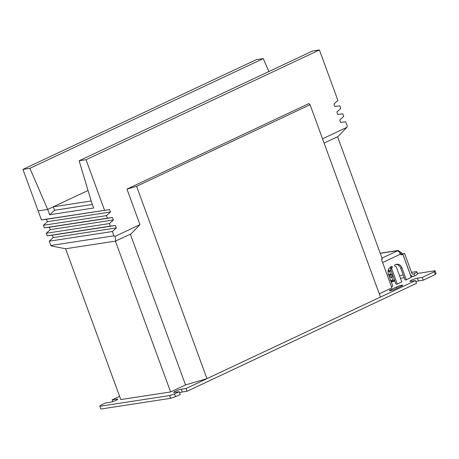 <?xml version="1.0" encoding="UTF-8"?>
<svg xmlns="http://www.w3.org/2000/svg" width="459" height="459" viewBox="0 0 459 459"><rect width="100%" height="100%" fill="white"/><g stroke="black" fill="none" stroke-linecap="round" stroke-linejoin="round"><path stroke-width="0.69" d="M337.583 136.759L382.358 259.111L381.515 259.507L391.894 287.873L379.272 293.812M206.969 378.652L380.459 297.065L310.072 104.727L308.896 103.568L126.965 189.125L136.581 186.314L206.969 378.652L185.516 384.929L170.61 391.94L120.792 399.588L65.597 248.755L115.416 241.113L170.61 391.94M88.03 190.474L53.313 206.797L54.581 210.256L49.635 214.755L47.69 209.442L53.313 206.797L91.186 200.985M130.362 234.216L185.516 384.929M136.581 186.314L310.072 104.727M49.635 214.755L93.642 208.002L91.697 202.689L79.12 160.776L86.051 159.709L319.424 49.962L337.91 100.469L333.951 104.067L334.841 106.488L339.884 105.857L340.819 108.422L336.866 112.025L337.749 114.446L342.793 113.809L343.734 116.379L339.775 119.977L340.664 122.398L345.702 121.767L347.279 126.064L346.861 127.35L322.539 138.784M65.597 248.755L51.896 246.076L50.8 245.502L113.907 235.817L112.329 231.52L116.288 227.922L115.398 225.495L110.361 226.132L109.42 223.562L113.373 219.964L112.489 217.543L107.446 218.174L106.505 215.604L110.464 212.006L109.575 209.585L41.43 219.907L38.143 210.911L47.69 209.442L29.881 168.333L263.254 58.586L256.323 59.647L22.95 169.4L38.143 210.911L47.69 209.442M104.537 210.216L86.051 159.709M54.581 210.256L92.345 204.462M113.907 235.817L114.997 236.391L139.961 224.646L126.965 189.125M50.8 245.502L49.228 241.204L53.187 237.607L52.297 235.186L47.254 235.817L46.319 233.247L50.272 229.649L49.388 227.228L44.345 227.859L43.404 225.294L47.363 221.691L46.474 219.27L41.43 219.907M112.329 231.52L49.228 241.204M110.361 226.132L47.254 235.817M109.42 223.562L46.319 233.247M107.446 218.174L44.345 227.859M106.505 215.604L43.404 225.294M268.865 71.541L263.254 58.586M79.12 160.776L312.499 51.024L319.424 49.962M139.961 224.646L131.056 233.883L115.416 241.113M346.861 127.35L337.956 136.587L324.117 143.093M114.997 236.391L115.834 241.044M29.881 168.333L22.95 169.4M110.464 212.006L47.363 221.691M109.575 209.585L46.474 219.27M113.373 219.964L50.272 229.649M112.489 217.543L49.388 227.228M116.288 227.922L53.187 237.607M115.398 225.495L52.297 235.186M395.48 288.929A4.091 0.545 159.9 0 1 390.104 290.731A4.091 0.545 159.9 0 1 389.358 290.685A4.091 0.545 159.9 0 1 390.913 289.629L396.536 286.984A4.091 0.545 159.9 0 1 400.466 285.515A4.091 0.545 159.9 0 1 402.658 285.228A4.091 0.545 159.9 0 1 401.103 286.284L395.48 288.929M169.612 395.566L99.867 406.272L100.877 409.038L170.622 398.332L169.612 395.566L174.495 393.925L175.51 396.691L170.622 398.332M175.51 396.691L180.289 394.447L179.28 391.676L174.495 393.925M179.28 391.676L174.5 392.411A4.458 0.597 159.9 0 1 173.686 392.359A4.458 0.597 159.9 0 1 176.468 390.729A4.458 0.597 159.9 0 1 181.253 389.238L186.027 388.503L415.464 280.604L410.69 281.338A4.458 0.597 159.9 0 1 409.876 281.281A4.458 0.597 159.9 0 1 412.652 279.657A4.458 0.597 159.9 0 1 417.438 278.165L422.211 277.431L434.3 271.745L435.034 270.741L436.05 273.507L435.316 274.511L423.221 280.197L422.211 277.431M417.403 273.449L435.034 270.741M99.867 406.272L100.601 405.268L105.381 403.019L110.154 402.291A4.458 0.597 -20.1 0 0 114.939 400.793A4.458 0.597 -20.1 0 0 117.716 399.169A4.458 0.597 -20.1 0 0 116.902 399.112L112.128 399.846L119.604 396.335M415.837 281.619A4.458 0.597 159.9 0 1 418.447 280.931L423.221 280.197M415.464 280.604L416.474 283.369L187.037 391.269L186.027 388.503M179.647 392.692A4.458 0.597 159.9 0 1 182.263 392.003L187.037 391.269M435.316 274.511L434.3 271.745M112.771 401.596L112.128 399.846M390.896 266.754A0.746 0.614 81.3 0 1 390.798 268.027A0.746 0.614 -98.7 0 0 390.489 268.985L396.06 284.207L397.305 284.018L391.734 268.796A0.746 0.614 -98.7 0 1 392.043 267.838A0.746 0.614 81.3 0 0 391.538 266.455L390.976 266.719A5.95 4.906 81.3 0 0 388.503 274.367L392.806 286.129L391.487 286.755M397.305 284.018L401.803 281.901L396.232 266.679A0.746 0.614 -98.7 0 0 395.417 266.249A0.746 0.614 81.3 0 1 394.912 264.866L395.474 264.602A5.95 4.906 81.3 0 1 396.593 264.258A5.95 4.906 81.3 0 1 401.998 268.022L406.301 279.783L411.304 277.431L402.824 254.246L401.751 254.751A1.113 0.918 -98.7 0 1 400.535 254.114C399.634 252.048 398.521 251.004 397.19 250.975L398.114 250.459L401.487 252.811A1.113 0.614 -115.2 0 0 402.491 253.747L404.563 253.425L400.805 254.538A1.113 0.614 -115.2 0 0 400.805 254.538L402.491 253.747M395.979 264.401A5.95 4.906 81.3 0 1 400.753 268.211L405.056 279.973L406.301 279.783M410.036 273.954L410.094 273.943A3.718 3.07 81.3 0 0 413.473 276.295A3.718 3.07 81.3 0 0 414.173 276.083L414.735 275.819L413.978 273.742L413.416 274.006A1.486 1.228 81.3 0 1 411.786 273.151L404.563 253.425M410.094 273.943L402.876 254.217M401.011 254.705L402.824 254.246M413.978 273.742A7.436 0.993 -20.1 0 0 416.806 271.826L417.564 273.897A7.436 0.993 159.9 0 1 414.735 275.819M416.806 271.826A7.436 0.993 -20.1 0 0 415.447 271.734L411.488 272.342M394.901 281.04A4.458 0.597 159.9 0 1 391.538 281.992A4.458 0.597 159.9 0 1 391.303 282.021M391.108 281.499A4.458 0.597 159.9 0 1 391.665 281.166M391.521 280.765L391.802 281.539A3.311 0.442 -20.1 0 0 394.849 280.897M394.51 279.973A3.649 0.488 159.9 0 1 391.263 280.765A3.649 0.488 159.9 0 1 391.183 280.736M394.493 279.933L390.42 280.598M390.993 277.179L391.751 277.322L392.91 276.588M391.751 277.322L392.818 280.231M393.231 276.479A4.458 0.597 159.9 0 1 389.863 277.425A4.458 0.597 159.9 0 1 389.628 277.454M389.461 276.318A4.458 0.597 159.9 0 1 389.226 276.347A4.458 0.597 159.9 0 0 389.461 276.318A4.458 0.597 159.9 0 0 392.824 275.371A4.458 0.597 159.9 0 1 389.461 276.318M392.416 274.264A4.458 0.597 159.9 0 1 389.054 275.211A4.458 0.597 159.9 0 1 388.819 275.239M392.382 274.161A3.649 0.488 159.9 0 1 389.134 274.952A3.649 0.488 159.9 0 1 389.054 274.93M392.365 274.121L388.291 274.786M391.062 270.563A3.649 0.488 159.9 0 1 388.09 271.355M388.148 270.827A3.649 0.488 159.9 0 1 388.888 270.431M388.084 271.435L389.628 271.51L391.091 270.626M389.628 271.51L390.689 274.419M391.016 270.431A2.605 0.35 159.9 0 1 388.767 270.971A2.605 0.35 159.9 0 1 388.957 270.626M391.016 266.897A2.232 0.298 159.9 0 1 390.104 267.258M117.131 399.737L116.902 399.112M182.263 392.003L181.253 389.238M418.447 280.931L417.438 278.165M396.989 288.218L396.536 286.984M391.223 290.484L390.913 289.629M399.485 275.572L403.231 274.998M401.321 254.814L401.751 254.751M400.535 254.114L382.622 262.537M397.517 250.964L397.414 250.671L380.236 253.311M399.8 253.603L401.487 252.811M381.997 258.119L397.19 250.975M413.416 274.006L412.842 274.092M390.489 268.985L391.734 268.796M390.798 268.027L392.043 267.838M395.13 266.295L395.417 266.249M400.753 268.211L401.998 268.022M398.114 250.459L380.195 253.207M413.473 276.295L411.029 276.674M404.23 277.718L400.483 278.292M395.067 266.283L395.555 266.209M391.263 280.765L390.925 280.707M389.134 274.952L388.796 274.895M388.526 269.45L389.077 270.959"/></g></svg>

